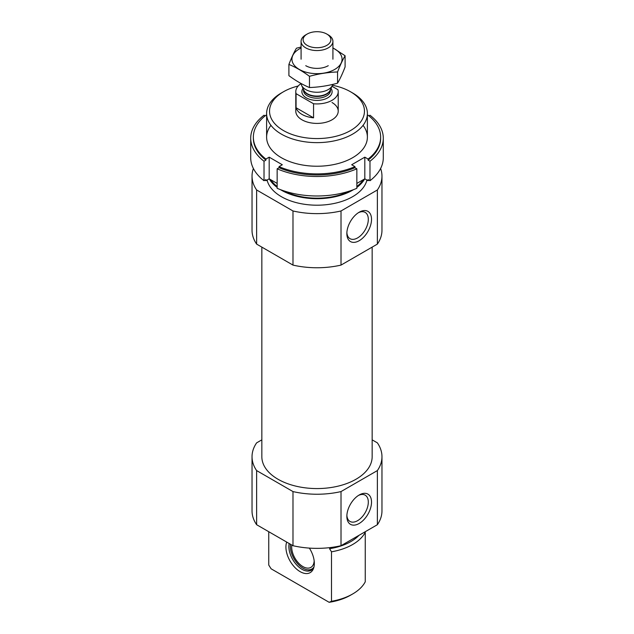<?xml version="1.0" encoding="UTF-8"?>
<svg xmlns="http://www.w3.org/2000/svg" width="634" height="634" viewBox="0 0 634 634"><rect width="100%" height="100%" fill="white"/><g stroke="black" fill="none" stroke-linecap="round" stroke-linejoin="round"><path stroke-width="0.95" d="M364.97 531.871L365.255 532.322A50.387 29.085 180 0 1 331.503 551.81L329.537 548.695A47.954 27.69 180 0 0 359.026 535.302M268.745 531.712L268.745 565.053L271.114 568.801L329.141 602.3L331.503 601.286L331.503 551.81M365.255 532.322L365.255 581.798A50.387 29.085 180 0 1 352.631 593.995A50.387 29.085 180 0 1 331.503 601.286M352.631 593.995L350.562 595.183A47.463 27.405 180 0 1 329.141 602.3M372.158 439.853L377.373 442.857A64.969 37.509 180 0 1 381.969 456.726L381.969 510.853A64.969 37.509 180 0 1 377.373 524.714L341.013 545.708A64.969 37.509 180 0 1 292.987 545.708L256.627 524.714A64.969 37.509 180 0 1 252.031 510.853L252.031 456.726A64.969 37.509 180 0 1 256.627 442.857L261.842 439.853M372.158 247.117L372.158 456.726A55.158 31.843 180 0 1 317 488.568A55.158 31.843 180 0 1 261.842 456.726L261.842 247.117M381.969 456.726A64.969 37.509 180 0 1 377.373 470.586L341.013 491.58A64.969 37.509 180 0 1 292.987 491.58L256.627 470.586A64.969 37.509 180 0 1 252.031 456.726M332.454 85.249A47.463 27.405 180 0 1 350.562 91.787L350.562 91.787A47.463 27.405 180 0 1 350.562 130.541A47.463 27.405 180 0 1 283.438 130.541A47.463 27.405 180 0 1 283.438 91.787A47.463 27.405 180 0 1 298.202 85.994M332.002 102.502A21.215 12.244 180 0 1 338.215 111.164A21.215 12.244 180 0 1 317 123.408A21.215 12.244 180 0 1 295.785 111.164L295.785 91.676A21.215 12.244 180 0 1 301.11 83.561M352.631 92.976L350.562 91.787L352.623 92.976A50.387 29.085 180 0 1 352.631 92.976A50.387 29.085 180 0 1 367.387 113.541A50.387 29.085 180 0 1 317 142.634A50.387 29.085 180 0 1 266.613 113.541A50.387 29.085 180 0 1 281.369 92.976L283.438 91.787M364.788 178.836A50.387 29.085 180 0 1 356.855 187.418M353.542 189.645A50.387 29.085 180 0 1 280.458 189.645M277.145 187.418A50.387 29.085 180 0 1 269.212 178.836M366.92 180.04A50.387 29.085 180 0 1 317 205.202A50.387 29.085 180 0 1 267.08 180.04M380.614 168.493A64.969 37.509 180 0 1 381.969 176.117L381.969 230.245A64.969 37.509 180 0 1 377.373 244.106L341.013 265.099A64.969 37.509 180 0 1 292.987 265.099L292.987 210.971L256.627 189.978A64.969 37.509 180 0 1 252.031 176.117A64.969 37.509 180 0 1 253.386 168.493M292.987 265.099L256.627 244.106L256.627 189.978M256.627 244.106A64.969 37.509 180 0 1 252.031 230.245L252.031 176.117M381.969 176.117A64.969 37.509 180 0 1 377.373 189.978L341.013 210.971A64.969 37.509 180 0 1 292.987 210.971M377.373 244.106L377.373 189.978M346.853 233.581A17.443 10.073 120 0 0 359.193 240.698A17.443 10.073 120 0 0 371.524 219.332A17.443 10.073 120 0 0 359.193 212.216A17.443 10.073 120 0 0 346.853 233.581M341.013 265.099L341.013 210.971M292.987 491.58L292.987 545.708M256.627 470.586L256.627 524.714M346.853 516.345A17.443 10.073 120 0 0 359.193 523.47A17.443 10.073 120 0 0 371.524 502.104A17.443 10.073 120 0 0 359.193 494.988A17.443 10.073 120 0 0 346.853 516.345M377.373 470.586L377.373 524.714M341.013 491.58L341.013 545.708M286.711 542.078A20.09 11.602 -120 0 0 300.128 571.646A20.09 11.602 -120 0 0 313.394 568.753A20.09 11.602 -120 0 0 309.36 548.101M313.79 567.628A18.56 10.715 60 0 1 311.278 570.228A18.56 10.715 60 0 1 301.998 569.308A18.56 10.715 60 0 1 289.175 543.504M312.174 569.609A18.56 10.715 60 0 1 308.56 569.934L307.427 569.784A17.8 10.279 60 0 1 290.491 544.265M313.949 567.002A17.8 10.279 60 0 1 307.427 569.784M314.171 560.86A15.913 9.185 60 0 1 310.89 567.39A15.913 9.185 60 0 1 297.774 562.176A15.913 9.185 60 0 1 291.846 545.042M346.885 232.607A15.176 8.765 120 0 0 350 238.669A15.176 8.765 120 0 0 365.168 229.912A15.176 8.765 120 0 0 365.168 212.39A15.176 8.765 120 0 0 358.361 212.723M346.885 515.371A15.176 8.765 120 0 0 350 521.441A15.176 8.765 120 0 0 365.168 512.684A15.176 8.765 120 0 0 365.168 495.162A15.176 8.765 120 0 0 358.361 495.495M383.293 157.715A66.293 38.278 180 0 1 369.979 180.722L369.979 161.234A66.293 38.278 180 0 0 383.293 138.228L383.293 157.715M368.869 115.856L369.979 115.222A66.293 38.278 180 0 1 383.293 138.228M356.855 188.298A66.293 38.278 180 0 1 277.145 188.298L277.145 168.81A66.293 38.278 180 0 0 356.855 168.81L356.855 188.298M367.387 115.634L368.085 115.23A63.646 36.74 180 0 1 380.646 137.142L380.646 138.228A63.646 36.74 180 0 1 368.085 160.14L369.979 161.234M380.646 137.142A63.646 36.74 180 0 1 368.085 159.063L368.085 160.14M266.613 115.634L265.915 115.23A63.646 36.74 180 0 0 253.354 137.142A63.646 36.74 180 0 0 265.915 159.063L269.188 157.169L282.312 164.753L279.039 166.639A63.646 36.74 180 0 0 354.961 166.639L354.961 167.717A63.646 36.74 180 0 1 279.039 167.717L277.145 168.81M279.039 166.639L279.039 167.717M356.855 168.81L354.961 167.717M369.979 180.722L368.085 179.628L368.085 180.714A63.646 36.74 180 0 0 368.869 180.08M250.707 138.228L250.707 157.715A66.293 38.278 180 0 0 264.021 180.722L264.021 161.234A66.293 38.278 180 0 1 250.707 138.228A66.293 38.278 180 0 1 264.021 115.222L265.131 115.856M264.021 180.722L265.915 179.628L265.915 180.714A63.646 36.74 180 0 1 265.131 180.08M356.855 183.416L364.812 178.82L368.085 180.714M265.915 180.714L269.188 178.82L277.145 183.416M354.961 166.639L351.688 164.753L364.812 157.169L368.085 159.063M363.052 125.342A50.387 29.085 180 0 1 345.514 161.123A50.387 29.085 180 0 1 281.377 157.715A50.387 29.085 180 0 1 270.948 125.342M265.915 159.063L265.915 160.14A63.646 36.74 180 0 1 253.354 138.228L253.354 137.142M264.021 161.234L265.915 160.14M269.188 157.169L269.188 178.82M364.812 157.169L364.812 178.82M331.994 86.264L337.93 89.687A21.215 12.244 180 0 1 338.215 91.676A21.215 12.244 180 0 1 313.561 103.762L296.07 93.666A21.215 12.244 180 0 1 295.785 91.676M296.07 107.74A21.215 12.244 0 0 0 301.998 114.413A21.215 12.244 0 0 0 313.561 117.837L296.07 107.74L296.07 93.666M313.561 103.762L313.561 117.837M307.189 45.379A13.877 8.012 180 0 1 307.189 34.046A13.877 8.012 180 0 1 326.811 34.046A13.877 8.012 180 0 1 326.811 45.379A13.877 8.012 180 0 1 307.189 45.379M326.811 34.046L328.253 34.878A15.913 9.185 180 0 1 332.913 41.369A15.913 9.185 180 0 1 323.086 49.856A15.913 9.185 180 0 1 305.747 47.867A15.913 9.185 180 0 1 301.087 41.369A15.913 9.185 180 0 1 305.747 34.878L307.189 34.046M332.747 84.401A15.913 9.185 180 0 1 332.374 85.439A15.913 9.185 180 0 1 321.129 91.946A15.913 9.185 180 0 1 305.747 89.568A15.913 9.185 180 0 1 301.625 85.439A15.913 9.185 180 0 1 301.11 83.522M345.094 55.737L345.094 66.958C342.59 73.489 340.078 78.901 337.565 83.181C328.206 85.756 318.839 87.207 309.471 87.532C302.703 84.742 295.848 80.787 288.906 75.652L288.906 64.43C295.674 67.212 302.529 71.174 309.471 76.302C318.839 73.734 328.206 72.284 337.565 71.959C340.078 65.429 342.59 60.016 345.094 55.737L332.913 47.875M309.471 87.532L309.471 76.302M337.565 83.181L337.565 71.959M301.087 47.027L296.435 48.208C293.922 52.487 291.41 57.9 288.906 64.43M328.253 65.69L328.253 65.69A15.913 9.185 0 0 1 305.747 65.69M301.087 48.018A25.059 14.471 0 0 0 298.44 68.916A25.059 14.471 0 0 0 334.72 69.431A25.059 14.471 0 0 0 332.913 48.018M363.258 179.723A49.452 28.554 180 0 1 356.855 186.531M349.889 190.945A49.452 28.554 180 0 1 284.111 190.945M277.145 186.531A49.452 28.554 180 0 1 270.742 179.723M331.011 88.395A15.113 8.725 180 0 1 325.345 98.952A15.113 8.725 180 0 1 306.309 97.85A15.113 8.725 180 0 1 302.989 88.395M332.374 85.439L330.163 90.234A13.623 7.862 180 0 1 320.535 95.805A13.623 7.862 180 0 1 307.371 93.777A13.623 7.862 180 0 1 303.837 90.234L301.625 85.439M330.393 89.727A13.52 7.806 180 0 1 321.303 96.059A13.52 7.806 180 0 1 307.435 94.181A13.52 7.806 180 0 1 303.607 89.727M330.52 89.449L330.52 90.377A13.52 7.806 180 0 1 322.175 97.588A13.52 7.806 180 0 1 307.435 95.9A13.52 7.806 180 0 1 303.48 90.377L303.48 89.449M266.613 113.541L266.613 137.142M367.387 113.541L367.387 137.142M338.215 91.676L338.215 111.164M301.087 41.369L301.087 59.2M332.913 41.369L332.913 59.2"/></g></svg>
